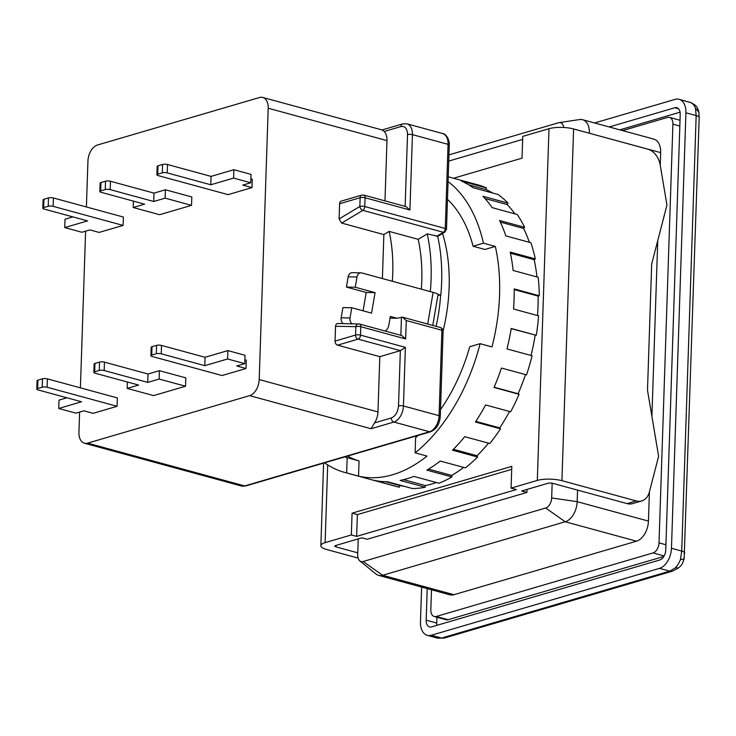 <?xml version="1.0" encoding="UTF-8"?>
<svg xmlns="http://www.w3.org/2000/svg" width="736" height="736" viewBox="0 0 736 736"><rect width="100%" height="100%" fill="white"/><g stroke="black" fill="none" stroke-linecap="round" stroke-linejoin="round"><path stroke-width="1.1" d="M443.109 330.823A139.638 86.738 -74.8 0 0 442.548 233.487M440.606 295.191A126.978 78.872 105.2 0 1 436.08 326.342M552.156 483.221L551.669 497.959A8.731 5.419 -74.8 0 1 545.689 508.006L363.142 561.513A8.731 5.419 -74.8 0 1 359.821 560.887A8.731 5.419 -74.8 0 1 357.714 554.815L358.239 538.899M563.794 127.484A8.731 5.419 -74.8 0 0 559.02 122.645A8.731 5.419 -74.8 0 0 558.468 122.774L448.951 154.873M577.558 490.102L577.171 501.676A17.452 10.838 105.2 0 1 565.211 521.769L382.656 575.285A17.452 10.838 105.2 0 1 378.626 575.377A17.452 10.838 105.2 0 1 376.022 574.025L359.821 560.887M559.02 122.645L579.646 119.545A17.452 10.838 105.2 0 1 582.572 119.701A17.452 10.838 105.2 0 1 589.398 133.198L589.398 133.253M649.41 491.85L648.444 521.097A17.452 10.838 105.2 0 1 636.474 541.19L453.928 594.706A17.452 10.838 105.2 0 1 449.898 594.798L378.626 575.377M582.572 119.701L653.844 139.122A17.452 10.838 105.2 0 1 660.661 152.619L660.247 165.232M657.745 240.617L651.912 416.475M431.498 589.784L430.827 609.767A8.731 5.419 -74.8 0 0 434.24 616.52A8.731 5.419 -74.8 0 0 436.255 616.474L653.034 552.929A8.731 5.419 -74.8 0 0 659.014 542.883L672.906 124.145A8.731 5.419 -74.8 0 0 669.493 117.401A8.731 5.419 -74.8 0 0 667.478 117.447L622.592 130.603M663.817 556.48L448.132 619.712A8.731 5.419 105.2 0 1 446.117 619.758L434.24 616.52M436.88 625.333A8.731 5.419 105.2 0 1 436.724 623.052L436.917 617.246M619.813 129.849L680.055 112.185M609.252 126.969L674.783 107.76L678.509 108.772M436.724 623.052L426.172 620.181L427.211 588.616M426.172 620.181A8.731 5.419 -74.8 0 0 429.576 626.925A8.731 5.419 -74.8 0 0 431.6 626.879L659.778 559.986A8.731 5.419 -74.8 0 0 665.758 549.939L680.211 114.457A8.731 5.419 -74.8 0 0 676.798 107.714A8.731 5.419 -74.8 0 0 674.783 107.76M594.587 122.976L675.059 99.388A17.452 10.838 105.2 0 1 679.089 99.296A17.452 10.838 105.2 0 1 685.915 112.792L671.462 548.265A17.452 10.838 105.2 0 1 659.502 568.358L431.314 635.251A17.452 10.838 105.2 0 1 427.285 635.343A17.452 10.838 105.2 0 1 420.468 621.846L421.618 587.089M671.462 548.265L681.72 551.062L680.46 559.452A17.452 10.838 105.2 0 1 675.547 567.695L669.751 571.154L659.502 568.358M679.089 99.296L690.975 102.672A17.452 10.838 105.2 0 1 695.428 108.174L696.164 115.58L685.915 112.792M431.314 635.251L441.572 638.048L437.727 638.195L427.285 635.343M680.46 559.452C683.45 559.415 684.609 558.909 683.919 557.925M672.483 571.154L444.305 638.048L441.572 638.048L669.751 571.154A8.731 6.394 73.7 0 0 672.483 571.154L678.417 568.017L675.547 567.695M690.975 102.672L691.638 102.902C695.667 105.634 696.937 105.358 698.869 112.157L695.428 108.174M392.316 281.253A136.142 84.566 -74.8 0 0 389.151 231.408L383.861 234.582L341.624 223.072L362.857 210.358L443.357 232.291A3.487 2.3 59.1 0 0 444.792 232.153L437.892 236.284L427.266 233.882L418.186 239.329A136.142 84.566 105.2 0 1 421.351 289.165M437.938 295.145L440.809 295.191A148.359 92.156 -74.8 0 0 437.699 236.376M430.312 291.612A148.359 92.156 -74.8 0 0 427.239 233.901M352.158 323.766A5.235 4.057 -88.9 0 1 350.014 317.989L351.762 307.74L371.56 313.131L375.056 292.643L355.258 287.242L357.006 276.994A5.235 4.057 -88.9 0 1 361.063 272.844A5.235 4.057 -88.9 0 1 361.845 272.955L433.108 292.376A13.966 1.693 9.7 0 1 438.03 294.437A13.966 1.693 9.7 0 1 438.04 294.556L432.768 325.441M440.809 295.191L438.03 294.437M361.063 272.844L352.231 272.67A5.235 4.057 91.1 0 0 348.174 276.828L346.426 287.077L366.215 292.468L363.087 310.822M351.762 307.74L342.921 307.565L341.173 317.814A5.235 4.057 91.1 0 0 343.326 323.601M338.293 323.573C336.692 323.352 335.772 324.254 335.542 326.278L335.046 341.09A3.487 2.558 -106.3 0 0 337.576 345.156L379.813 356.666L377.973 411.939L259.201 379.564A13.966 8.676 105.2 0 1 249.624 395.646L371.045 428.729L374.55 422.887L391.331 417.974C395.471 416.153 397.863 412.132 398.516 405.913L400.347 350.64L405.38 347.346L403.438 405.968L439.07 415.674L441.904 330.252L406.272 320.546L402.436 317.17L396.925 318.256L390.328 316.462L388.866 324.999A8.731 6.753 -88.9 0 1 385.186 331.034M346.426 287.077L355.258 287.242M396.925 318.256L390.043 318.127M375.056 292.643L366.215 292.468M389.151 231.408L418.186 239.329M341.624 223.072L339.103 218.923L339.609 203.743A3.487 2.558 -106.3 0 1 341.265 201.112L361.799 195.095A3.487 2.558 73.7 0 0 360.143 197.726L339.609 203.743M405.131 206.365L407.514 134.578C407.302 128.653 405.131 125.966 401 126.537L384.22 131.459A13.966 8.676 105.2 0 1 386.98 140.604L384.974 200.873M259.201 379.564L268.198 108.229A13.966 8.676 -74.8 0 0 262.743 97.437A13.966 8.676 -74.8 0 0 259.514 97.511L97.502 145.001A13.966 8.676 -74.8 0 0 87.934 161.074L86.406 206.963M383.861 234.582L382.398 278.558M406.272 320.546L405.656 338.946L401.828 335.57L359.426 324.015A3.487 2.171 -74.8 0 0 359.085 323.969A3.487 2.705 91.1 0 0 358.57 323.895A3.487 2.705 91.1 0 0 355.865 326.664L335.542 326.278M384.22 131.459L382.38 130.033L262.743 97.437M156.897 174.791L157.173 166.419A3.487 0.975 1.9 0 1 158.019 165.812L157.743 174.193A3.487 0.975 1.9 0 0 156.897 174.791A3.487 0.975 1.9 0 0 158.102 175.582L228.05 194.635L252.006 187.616L252.282 179.244L250.884 178.857M99.848 191.516L100.124 183.144A3.487 0.975 1.9 0 1 100.97 182.537L105.533 181.203A3.487 0.975 1.9 0 1 110.455 181.249L154.008 193.117L165.416 189.778L191.82 196.963L191.535 205.344L159.592 214.71L133.198 207.515L144.606 204.166L101.053 192.298A3.487 0.975 1.9 0 1 99.848 191.516A3.487 0.975 1.9 0 1 100.694 190.909L105.257 189.575A3.487 0.975 1.9 0 1 110.179 189.621L153.732 201.489L165.14 198.15L191.535 205.344M72.901 216.899L65.016 219.208L64.74 227.58L81.898 232.254L89.884 229.917L99.121 232.429L123.087 225.409L123.363 217.037L53.415 197.975A3.487 0.975 1.9 0 0 48.493 197.92L43.93 199.263L43.654 207.635L48.217 206.301A3.487 0.975 1.9 0 1 53.139 206.347L123.087 225.409M66.902 397.79L59.018 400.099L58.742 408.471L75.9 413.144L83.886 410.808L93.122 413.328L117.079 406.3L117.364 397.928L47.417 378.865A3.487 0.975 1.9 0 0 42.495 378.81L37.932 380.153L37.646 388.525L42.21 387.191A3.487 0.975 1.9 0 1 47.132 387.237L117.079 406.3M93.849 372.407L94.125 364.035A3.487 0.975 1.9 0 1 94.972 363.428L99.535 362.094A3.487 0.975 1.9 0 1 104.457 362.14L148.01 374.008L159.418 370.668L185.812 377.862L185.536 386.234L153.594 395.6L127.199 388.406L138.607 385.057L95.054 373.189A3.487 0.975 1.9 0 1 93.849 372.407A3.487 0.975 1.9 0 1 94.696 371.8L99.259 370.466A3.487 0.975 1.9 0 1 104.181 370.512L147.734 382.389L159.142 379.04L185.536 386.234M150.889 355.681L151.174 347.309A3.487 0.975 1.9 0 1 152.021 346.702L151.745 355.083A3.487 0.975 1.9 0 0 150.889 355.681A3.487 0.975 1.9 0 0 152.104 356.472L222.051 375.535L246.008 368.506L246.284 360.134L244.886 359.748M371.045 428.729L393.861 422.041L429.493 431.756L244.665 485.935A13.966 8.676 105.2 0 1 241.436 486.008L84.392 443.21A13.966 8.676 -74.8 0 1 78.936 432.409L79.608 412.059M80.408 387.854L85.606 231.168M84.392 443.21A13.966 8.676 -74.8 0 0 87.612 443.136L249.624 395.646M377.973 411.939A13.966 8.676 105.2 0 1 374.55 422.887M337.576 345.156L358.11 339.13L400.347 350.64L379.813 356.666M406.106 206.632L409.934 209.999L365.065 197.772A3.487 2.171 -74.8 0 0 363.694 195.077L406.106 206.632M157.743 174.193L162.306 172.85A3.487 0.975 1.9 0 1 167.228 172.905L210.781 184.773L233.597 178.084L250.755 182.758L242.77 185.095L252.006 187.616M158.019 165.812L162.582 164.478A3.487 0.975 1.9 0 1 167.504 164.524L211.057 176.392L233.873 169.703L251.031 174.386L250.755 182.758M64.74 227.58L87.556 220.892L44.004 209.024A3.487 0.975 1.9 0 1 42.798 208.242A3.487 0.975 1.9 0 1 43.654 207.635M42.798 208.242L43.074 199.861A3.487 0.975 1.9 0 1 43.93 199.263M58.742 408.471L81.558 401.782L38.005 389.914A3.487 0.975 1.9 0 1 36.8 389.132A3.487 0.975 1.9 0 1 37.646 388.525M36.8 389.132L37.076 380.751A3.487 0.975 1.9 0 1 37.932 380.153M151.745 355.083L156.308 353.74A3.487 0.975 1.9 0 1 161.23 353.795L204.783 365.663L227.599 358.975L244.757 363.648L236.771 365.985L246.008 368.506M152.021 346.702L156.584 345.368A3.487 0.975 1.9 0 1 161.506 345.423L205.059 357.291L227.875 350.594L245.033 355.276L244.757 363.648M233.597 178.084L233.873 169.703M211.057 176.392L210.781 184.773M165.14 198.15L165.416 189.778M154.008 193.117L153.732 201.489M133.409 201.121L133.198 207.515M159.142 379.04L159.418 370.668M148.01 374.008L147.734 382.389M127.411 382.012L127.199 388.406M227.599 358.975L227.875 350.594M205.059 357.291L204.783 365.663M347.622 456.072A141.376 87.814 -74.8 0 0 359.048 460.938L358.542 476.146A156.216 97.032 -74.8 0 0 392.481 474.784A156.216 97.032 -74.8 0 0 427 456.081L415.122 452.842A156.216 97.032 -74.8 0 0 480.12 343.684L491.998 346.923A156.216 97.032 -74.8 0 0 495.328 246.431L483.451 243.193A156.216 97.032 -74.8 0 0 448.068 181.562M448.224 176.806L478.124 184.948A156.216 97.032 105.2 0 1 486.524 187.919L461.454 181.084A156.216 97.032 105.2 0 1 472.972 187.662L498.051 194.497A156.216 97.032 105.2 0 1 507.996 203.099L482.917 196.273A156.216 97.032 105.2 0 1 492.126 207.644L517.206 214.48A156.216 97.032 105.2 0 1 524.63 227.323L499.551 220.487A156.216 97.032 105.2 0 1 505.825 235.888L530.895 242.724A156.216 97.032 105.2 0 1 535.293 258.925L510.223 252.089A156.216 97.032 105.2 0 1 513.121 270.462L538.191 277.297A156.216 97.032 105.2 0 1 539.267 295.752L514.188 288.917A156.216 97.032 105.2 0 1 513.526 309.019L538.596 315.854A156.216 97.032 105.2 0 1 536.268 335.303L511.198 328.468A156.216 97.032 105.2 0 1 507.003 348.928L532.082 355.755A156.216 97.032 105.2 0 1 526.516 374.882L501.437 368.046A156.216 97.032 105.2 0 1 494.012 387.458L519.092 394.294A156.216 97.032 105.2 0 1 510.655 411.783L485.585 404.956A156.216 97.032 105.2 0 1 475.428 422.004L500.508 428.84A156.216 97.032 105.2 0 1 489.79 443.504L464.71 436.669A156.216 97.032 105.2 0 1 452.52 450.193L477.6 457.028A156.216 97.032 105.2 0 1 465.327 467.875L440.248 461.04A156.216 97.032 105.2 0 1 426.852 470.12L451.932 476.946A156.216 97.032 105.2 0 1 438.932 483.23L413.862 476.394A156.216 97.032 105.2 0 1 406.999 478.74A156.216 97.032 105.2 0 1 400.163 480.415L425.242 487.241A156.216 97.032 105.2 0 1 412.418 488.538L387.338 481.703A156.216 97.032 105.2 0 1 374.284 480.378L399.363 487.204A156.216 97.032 105.2 0 1 395.977 486.395L344.503 472.365A156.216 97.032 -74.8 0 0 346.665 472.908L358.542 476.146M527.013 489.422L526.921 492.439L521.64 491.004L547.878 483.313A3.487 0.975 -178.1 0 1 552.8 483.359L627.09 503.608A17.452 12.779 73.7 0 0 632.555 503.608L641.682 500.931A17.452 12.779 -106.3 0 1 636.217 500.931L627.09 503.608M357.779 552.837L336.021 546.903A3.487 0.975 -178.1 0 1 334.816 546.121A3.487 0.975 -178.1 0 1 335.671 545.514L361.91 537.823L367.19 539.267L526.921 492.439M495.328 246.431L484.969 249.467L473.092 246.229A141.376 87.814 -74.8 0 0 447.479 199.382M448.748 161.074L522.652 139.408M453.523 178.25L522.026 158.166L522.744 136.39L548.992 128.699A17.452 4.876 1.9 0 1 573.592 128.947L647.882 149.196A17.452 12.779 73.7 0 1 660.22 165.085L666.954 205.096L651.682 264.003L647.496 390.227L658.619 456.329L649.373 491.988A17.452 12.779 -106.3 0 1 641.682 500.931M511.704 469.366L357.356 514.611L356.629 536.388L516.359 489.56L511.078 488.124L537.317 480.433A17.452 4.876 -178.1 0 1 561.927 480.682L636.217 500.931M356.629 536.388L351.348 534.952L325.11 542.644A17.452 4.876 -178.1 0 0 320.859 545.661A17.452 4.876 -178.1 0 0 326.894 549.58L358.101 558.081M440.496 409.658A141.376 87.814 -74.8 0 0 469.752 346.73L480.12 343.684M415.122 452.842L415.628 437.626A141.376 87.814 -74.8 0 0 418.14 435.399M324.585 462.824A156.216 97.032 -74.8 0 0 344.503 472.365M346.665 472.908L347.171 457.7L359.048 460.938M344.752 456.918A141.376 87.814 -74.8 0 0 347.171 457.7M483.451 243.193L473.092 246.229M404.073 486.257A154.468 95.947 105.2 0 1 399.712 485.502L385.71 481.684M399.363 487.204L399.712 485.502M468.712 184.856L485.907 189.538L486.524 187.919M485.907 189.538A154.468 95.947 105.2 0 1 492.734 193.044M484.987 198.49L507.15 204.525L507.996 203.099M507.15 204.525A154.468 95.947 105.2 0 1 514.924 213.854M500.333 222.106L523.609 228.454L524.63 227.323M523.609 228.454A154.468 95.947 105.2 0 1 529.35 242.3M510.453 253.221L534.18 259.679L535.293 258.925M534.18 259.679A154.468 95.947 105.2 0 1 536.958 276.957M514.197 289.57L538.117 296.093L539.267 295.752M538.117 296.093A154.468 95.947 105.2 0 1 537.501 315.551M511.161 328.652L536.268 335.303M535.182 335.193A154.468 95.947 105.2 0 1 531.033 355.47M525.458 374.596A154.468 95.947 105.2 0 1 518.126 393.742L494.123 387.21M519.092 394.294L518.126 393.742M509.542 411.479A154.468 95.947 105.2 0 1 499.735 427.883L475.842 421.378M500.508 428.84L499.735 427.883M488.502 443.155A154.468 95.947 105.2 0 1 477.075 455.74L453.422 449.3M477.6 457.028L477.075 455.74M463.671 467.424A154.468 95.947 105.2 0 1 451.683 475.419L428.554 469.117M451.932 476.946L451.683 475.419M436.365 482.531A154.468 95.947 105.2 0 1 425.298 485.567L403.604 479.651M425.242 487.241L425.298 485.567M511.078 488.124L511.805 466.348L352.075 513.176L351.348 534.952M357.356 514.611L352.075 513.176M453.928 594.706L382.656 575.285L363.142 561.513M545.689 508.006L565.211 521.769L636.474 541.19M588.92 133.124L660.661 152.619M648.444 521.097L577.171 501.676L551.669 497.959M679.825 126.031L672.906 124.145M665.933 544.76L659.014 542.883M664.12 555.947L653.034 552.929M448.132 619.712L436.255 616.474M684.37 553.684C685.253 552.727 684.36 551.844 681.72 551.062L696.164 115.58A8.731 2.438 1.9 0 1 699.182 117.548L684.149 558.514C681.913 566.048 680.772 565.616 678.417 568.017M427.699 324.061L433.108 292.376M357.006 276.994L348.174 276.828M341.173 317.814L350.014 317.989M268.198 108.229L386.98 140.604M405.656 338.946L360.787 326.71A3.487 2.171 -74.8 0 0 359.426 324.015L337.787 323.5M400.853 335.303L401.46 317.142M339.103 218.923L359.849 206.494A3.487 2.3 59.1 0 0 362.857 210.358A3.487 2.171 -74.8 0 0 364.771 206.549L445.28 228.491A3.487 2.171 105.2 0 1 443.357 232.291L436.512 236.394M335.046 341.09L355.589 335.064L355.865 326.664A3.487 0.975 -178.1 0 1 360.787 326.71L360.502 335.119L405.38 347.346M402.436 317.17L440.533 327.557A3.487 2.171 105.2 0 1 441.904 330.252A3.487 0.975 1.9 0 1 443.109 331.044L440.275 416.466A3.487 0.975 -178.1 0 0 439.07 415.674A13.966 8.676 105.2 0 1 429.493 431.756A3.487 2.558 73.7 0 0 430.588 431.756C436.356 429.327 439.585 424.23 440.275 416.466M407.514 134.578A3.487 0.975 1.9 0 1 412.436 134.633L409.934 209.999M444.792 232.153L446.485 229.273A3.487 0.975 1.9 0 0 445.28 228.491L448.068 144.339L412.436 134.633A13.966 8.676 -74.8 0 0 406.98 123.832L402.656 123.906A3.487 2.558 73.7 0 0 401 126.537M430.588 431.756L245.76 485.935A3.487 2.558 -106.3 0 1 244.665 485.935L87.612 443.136M391.331 417.974A3.487 2.558 73.7 0 0 393.861 422.041A13.966 8.676 -74.8 0 0 403.438 405.968A3.487 0.975 -178.1 0 0 398.516 405.913M358.11 339.13A3.487 2.171 -74.8 0 0 360.502 335.119A3.487 0.975 -178.1 0 0 355.589 335.064A3.487 2.558 73.7 0 0 358.11 339.13M365.065 197.772L364.771 206.549A3.487 0.975 1.9 0 0 359.849 206.494L360.143 197.726A3.487 0.975 -178.1 0 1 365.065 197.772M449.273 145.121C449.724 139.408 445.593 133.391 442.612 133.547A13.966 8.676 105.2 0 1 448.068 144.339A3.487 0.975 1.9 0 1 449.273 145.121L446.485 229.273M167.504 164.524L167.228 172.905M162.306 172.85L162.582 164.478M110.179 189.621L110.455 181.249M105.257 189.575L105.533 181.203M100.97 182.537L100.694 190.909M53.139 206.347L53.415 197.975M48.217 206.301L48.493 197.92M47.132 387.237L47.417 378.865M42.21 387.191L42.495 378.81M104.181 370.512L104.457 362.14M99.259 370.466L99.535 362.094M94.972 363.428L94.696 371.8M161.506 345.423L161.23 353.795M156.308 353.74L156.584 345.368M336.021 546.903L336.076 545.394M561.927 480.682L573.592 128.947M548.992 128.699L537.317 480.433M325.11 542.644L327.686 464.913M669.493 117.401L680.018 120.272M689.54 102.138L691.647 102.902M698.869 112.157L699.182 117.548M444.305 638.048L437.727 638.195M443.109 331.044C443.578 330.142 442.722 328.983 440.533 327.557M361.799 195.095L363.694 195.077M442.612 133.547L406.98 123.832M402.656 123.906L382.048 129.95M245.76 485.935L241.436 486.008M323.601 463.119L320.859 545.661"/></g></svg>
